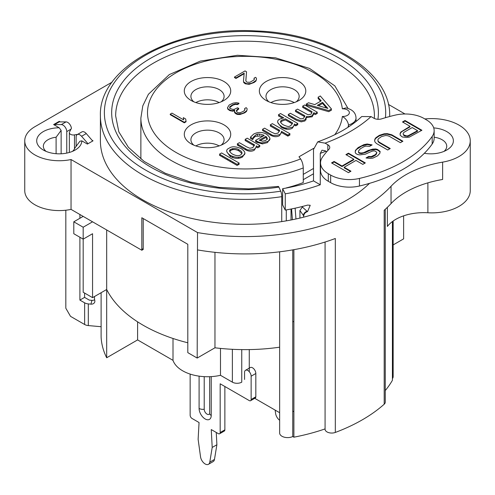 <?xml version="1.0" encoding="UTF-8"?>
<svg xmlns="http://www.w3.org/2000/svg" width="495" height="495" viewBox="0 0 495 495"><rect width="100%" height="100%" fill="white"/><g stroke="black" fill="none" stroke-linecap="round" stroke-linejoin="round"><path stroke-width="0.74" d="M227.477 107.718L228.393 109.265L231.085 110.478L232.57 110.657L234.63 110.156L234.667 112.21L237.662 113.937L241.808 113.621L244.159 112.612L246.498 110.911L247.073 109.89L247.048 108.523L246.145 107.663L244.679 108.51L244.709 110.218L243.54 111.239L240.601 112.588L239.122 112.749L237.637 112.569L236.431 111.196L236.418 110.509L237.575 109.148L238.751 108.473L237.551 107.78L234.321 109.302L232.842 109.463L229.859 108.417L229.829 106.71L232.755 104.674L235.403 103.832L237.482 104.018L238.949 103.17L236.276 102.638L233.021 103.133L229.204 104.99L227.477 107.718M246.535 71.794L245.037 70.927L234.481 77.022L235.979 77.888L244.19 73.149L243.447 81.186L243.763 82.04L246.758 83.773L250.897 83.457L252.957 82.609L255.884 80.574L256.453 79.553L256.429 78.185L255.525 77.325L254.059 78.173L254.09 79.881L249.987 82.25L247.024 82.232L245.811 80.858L246.535 71.794M170.206 114.135L184.282 122.259L186.04 121.244L185.705 119.017L183.311 117.637L183.645 119.864L171.969 113.12L170.206 114.135M241.987 153.58L239.289 151.136C236.022 149.311 233.25 149.038 230.967 150.332L229.686 151.594M292.378 123.911L285.442 119.908L281.952 121.114L280.653 122.407M326.595 108.065L322.517 103.43L318.551 105.72M286.277 188.032L286.277 187.921A104.167 60.143 180 0 0 303.268 182.556L303.268 167.929C303.095 164.396 302.204 161.395 300.589 158.932L298.992 156.797L313.558 148.389M244.821 153.345L242.519 157.002C238.813 159.019 234.698 158.821 230.175 156.401L226.809 151.841M320.587 101.252L318.031 98.357L318.662 97.991M330.877 109.358L331.502 110.088L328.736 111.684L306.151 105.218L307.407 104.495M316.447 112.823L317.388 113.367L315.253 114.599L313.855 113.794L312.147 116.801L306.64 117.451L304.957 120.953L301.22 121.857L296.555 120.396L288.208 115.576L289.142 115.038M304.864 116.851L295.391 111.431L296.332 110.886M311.875 112.65L302.575 107.279L303.515 106.741M289.074 134.362L290.014 134.906L287.88 136.137L281.5 132.456L279.421 135.698C276.816 137.152 273.89 136.991 270.647 135.215L262.418 130.463L263.359 129.925M279.471 131.286L270.233 125.953L271.173 125.408M296.944 124.084L297.885 124.622L295.75 125.86L294.42 125.093L292.229 128.298C289.061 129.919 285.405 129.585 281.265 127.295L277.732 122.463M282.298 118.095L278.407 115.849L279.347 115.304M263.26 135.964L255.519 136.267L253.483 138.093L252.704 139.664L250.377 138.322L250.94 137.56M269.831 138.835L267.467 142.597L262.393 143.897L256.645 142.207L255.482 141.539L256.416 140.995M258.935 146.025L259.875 146.57L257.74 147.801L256.33 146.99L254.251 150.226C251.646 151.687 248.719 151.526 245.477 149.744L237.247 144.998L238.188 144.453M254.3 145.815L245.062 140.487L246.003 139.943M238.312 163.672L239.246 164.216L237.111 165.448L219.471 155.263L220.405 154.718M298.992 81.496A23.222 13.408 180 0 1 298.992 100.454A23.222 13.408 180 0 1 266.149 100.454A23.222 13.408 180 0 1 266.149 81.496A23.222 13.408 180 0 1 298.992 81.496M191.082 143.798A23.222 13.408 180 0 1 191.082 143.791A23.222 13.408 180 0 1 191.082 124.833A23.222 13.408 180 0 1 223.926 124.833A23.222 13.408 180 0 1 223.926 143.791A23.222 13.408 180 0 1 191.082 143.798L191.082 143.791M191.082 100.454L191.082 100.454A23.222 13.408 180 0 1 191.082 81.496A23.222 13.408 180 0 1 223.926 81.496A23.222 13.408 180 0 1 223.926 100.454A23.222 13.408 180 0 1 191.082 100.454L191.082 100.454M170.676 114.407L170.206 114.673L184.282 122.803L186.04 121.789L185.965 121.287M183.397 118.231L183.558 119.809M245.848 80.92L246.498 72.313M254.226 78.618L254.281 79.311M243.49 81.298L243.763 82.585L245.266 83.791L249.127 84.329L254.127 82.473L255.884 81.118L256.447 79.571M234.952 77.294L234.481 77.567L235.979 78.433L244.14 73.724M227.57 107.978L227.787 109.117L229.593 110.496L232.57 111.202L234.5 110.732M229.55 107.743L232.755 105.212L235.403 104.377L237.482 104.556L238.949 103.709L238.33 103.529M236.424 111.041L238.751 109.011L238.281 108.745M244.839 108.956L244.895 109.649M234.432 111.561L234.667 112.755L236.171 113.961L237.662 114.481L240.038 114.493L244.747 112.817L246.498 111.455L247.061 109.909M293.888 321.472L292.749 321.806M374.338 118.46L374.424 115.892A129.381 74.695 0 0 0 245.037 41.196A129.381 74.695 0 0 0 115.657 115.892L118.831 131.849L128.403 147.306L144.144 161.419L165.299 173.269L190.73 182.104L219.056 187.407L248.768 188.88L278.283 186.436A3.979 0.823 81.4 0 1 278.883 187.122L280.733 191.194A3.979 0.823 81.4 0 1 281.742 196.67L281.742 221.593A144.645 83.507 180 0 1 100.398 140.815L100.398 115.892C98.474 66.794 175.62 26.117 256.094 30.95C328.791 33.32 391.031 71.664 389.683 115.892A144.645 83.507 180 0 1 389.676 116.511L389.683 115.892M369.499 183.36A144.645 83.507 180 0 1 281.742 221.593M424.871 118.955A38.48 22.219 180 0 1 470.25 140.815A38.48 22.219 180 0 1 442.623 162.131A86.254 49.797 180 0 0 391.038 186.269A165.874 95.77 0 0 1 197.53 232.57L71.039 159.538A34.508 19.924 0 0 1 24.75 140.815A34.508 19.924 0 0 1 34.86 126.726L112.124 82.121M388.371 104.383L404.99 113.98M433.713 127.896A22.56 13.025 180 0 1 452.17 136.614A22.56 13.025 180 0 1 446.768 150.022A22.56 13.025 180 0 1 424.333 153.289M92.045 140.246L93.035 140.815L87.405 144.07L81.817 140.846A22.56 13.025 180 0 1 75.209 150.022A22.56 13.025 180 0 1 43.306 150.022A22.56 13.025 180 0 1 38.406 135.847A22.56 13.025 180 0 1 59.208 127.79L53.627 124.567L59.252 121.318L60.248 121.888M71.422 128.341L69.523 132.023A3.979 2.296 0 0 0 69.356 132.691A3.979 2.296 0 0 0 74.491 134.888L77.715 134.324M81.817 140.846L79.899 141.236L74.869 148.055A15.927 9.195 180 0 1 72.456 151.377M46.066 151.377A15.927 9.195 180 0 1 43.337 146.235A15.927 9.195 180 0 1 56.102 137.22L61.133 130.402L59.208 127.79M56.102 153.71L56.102 137.22M24.75 140.815L24.75 190.655A34.508 19.924 180 0 0 71.039 209.385L141.824 250.247L141.824 217.744L187.803 244.289L187.803 352.638L197.183 358.058L197.53 232.57M74.491 148.915L74.491 134.888M61.133 130.402L61.133 153.797M241.752 349.606L241.752 382.165A6.633 3.83 180 0 1 232.372 382.165L220.485 375.303L220.485 348.412M101.11 292.712L101.11 336.977A143.977 83.123 180 0 0 106.679 357.761L137.598 339.91L173.003 360.348A35.164 20.301 0 0 0 220.485 375.303M393.154 244.914L403.617 238.875L403.617 215.845M393.154 221.011L393.154 376.676A7.963 4.597 180 0 1 392.411 378.613M392.411 221.55L392.411 380.302A155.257 89.638 180 0 1 385.259 390.58M385.259 209.311L385.259 402.138A6.633 3.83 180 0 1 384.194 404.223A165.874 95.77 180 0 1 335.319 432.438L335.319 238.491A165.874 95.77 180 0 1 197.53 249.907M325.073 242.03L325.073 429.221A6.633 3.83 0 0 0 328.544 432.587A6.633 3.83 0 0 0 335.319 432.438M325.073 428.905A155.257 89.638 180 0 1 293.888 437.184L292.749 436.528L292.749 249.87M279.644 251.813L279.644 433.014A7.963 4.597 0 0 0 284.26 437.184A7.963 4.597 0 0 0 292.749 436.528M279.644 412.706L253.954 397.875M292.749 411.067L293.888 411.722M286.277 220.857L286.277 209.905M347.979 127.277A104.167 60.143 0 0 0 348.523 124.957L348.523 126.918M303.268 174.376L313.508 168.461M260.277 142.572L262.585 143.903M245.031 149.49L245.978 148.939M252.846 144.979L253.78 144.435M257.153 142.492L258.173 141.898M270.202 134.956L271.149 134.405M278.017 130.445L278.951 129.9M282.416 127.902L283.48 127.289M283.654 127.357L286.927 129.244M284.582 133.155L288.684 135.673M342.348 108.82L346.036 107.904C352.533 109.463 355.856 112.848 356.01 118.064A13.272 7.66 0 0 1 348.523 124.957C347.775 121.188 345.72 118.361 342.348 116.467A6.633 3.83 0 0 0 349.371 112.643A6.633 3.83 0 0 0 342.348 108.82A97.534 56.312 0 0 0 221.166 58.045A97.534 56.312 0 0 0 156.247 135.946A97.534 56.312 0 0 0 300.589 158.932M268.896 101.809A16.589 9.578 180 0 1 265.982 96.395A16.589 9.578 180 0 1 276.222 87.547A16.589 9.578 180 0 1 294.302 89.62A16.589 9.578 180 0 1 299.159 96.395A16.589 9.578 180 0 1 296.251 101.809M285.417 118.831A16.589 9.578 0 0 0 285.442 118.825L292.638 122.983L290.726 125.749C289.031 125.996 289.81 127.766 283.227 124.796C280.164 122.797 279.737 121.207 281.952 120.031L285.442 118.825M291.487 117.47A16.589 9.578 0 0 0 292.594 117.024M297.99 112.928A16.589 9.578 0 0 0 298.473 112.124M294.216 102.576A16.589 9.578 0 0 0 270.926 102.576M305.663 107.978A23.222 13.408 180 0 1 305.792 109.135M303.602 115.081A23.222 13.408 180 0 1 302.971 115.805M306.226 119.802L305.588 119.431M290.819 121.931A23.222 13.408 180 0 1 289.42 122.203M295.936 124.666L295.936 125.749M470.25 140.815L470.25 190.655A38.48 22.219 180 0 1 427.89 212.763A39.81 22.987 0 0 0 387.381 226.45L387.381 207.318M442.623 162.131L442.623 179.468A86.254 49.797 0 0 0 391.038 203.606A165.874 95.77 180 0 1 384.194 210.276L384.194 404.223M293.888 249.672L293.888 437.184M214.96 252.332L214.96 347.793A143.977 83.123 180 0 0 279.644 347.193M197.183 358.058L214.96 347.793M71.039 209.385L71.039 159.538M187.803 342.775A143.977 83.123 180 0 1 106.679 289.501L106.679 357.761M249.263 371.696L249.263 349.594M173.003 338.475L173.003 360.348M137.598 339.91L137.598 321.837M92.559 297.65L83.179 292.236L83.179 239.141L73.792 233.727L73.792 221.803L83.179 227.224L83.179 239.141L92.559 233.727L92.559 297.65L106.679 289.501L106.679 229.958M83.179 216.389L73.792 221.803M92.559 221.803L83.179 227.224M141.824 248.614A143.977 83.123 0 0 0 143.228 249.437L141.824 250.247M143.228 218.555L143.228 249.437M434.146 137.245A15.927 9.195 180 0 1 446.744 146.235A15.927 9.195 180 0 1 444.015 151.377M238.472 164.662L238.472 163.765M238.472 158.301L238.472 157.218M238.472 150.697L238.472 149.614M238.472 145.703L238.472 144.62M232.842 162.985L232.842 161.896M232.842 157.633L232.842 156.55M232.842 149.645L232.842 148.562M230.15 106.425A23.222 13.408 180 0 1 230.299 106.833M230.67 110.335A23.222 13.408 180 0 1 230.59 110.849M219.149 102.576A16.589 9.578 0 0 0 195.859 102.576M193.83 101.809A16.589 9.578 180 0 1 190.915 96.395A16.589 9.578 180 0 1 207.504 86.817A16.589 9.578 180 0 1 224.093 96.395A16.589 9.578 180 0 1 221.185 101.809M230.175 149.824A23.222 13.408 180 0 1 230.453 150.672M230.274 155.374A23.222 13.408 180 0 1 229.915 156.247M227.96 159.081A23.222 13.408 180 0 1 227.273 159.767M222.397 156.952A16.589 9.578 0 0 0 222.967 156.197M219.149 145.914A16.589 9.578 0 0 0 195.859 145.914M193.83 145.146A16.589 9.578 180 0 1 190.915 139.732A16.589 9.578 180 0 1 207.504 130.154A16.589 9.578 180 0 1 224.093 139.732A16.589 9.578 180 0 1 221.185 145.146M291.017 219.99L291.017 209.026M267.374 139.472L265.883 137.412L260.215 140.685M239.246 163.133L221.605 152.949L219.471 154.18L237.111 164.365L239.246 163.133M246.609 146.854L239.382 142.684L237.247 143.915L245.477 148.661C247.154 150.263 250.074 150.418 254.251 149.143C255.253 148.89 255.946 147.807 256.33 145.907L257.74 146.718L259.875 145.487L247.197 138.167L245.062 139.404L254.535 144.868L252.784 147.652L249.857 148.252L246.609 146.854M267.467 141.514C271.05 140.079 270.746 137.647 266.564 134.225C262.276 131.874 257.969 131.837 253.632 134.12L250.377 137.239L252.704 138.581L253.483 137.01L255.519 135.184C256.948 133.644 259.856 133.712 264.256 135.389L255.482 140.45L256.645 141.125C259.132 142.405 261.051 142.975 262.393 142.814L267.467 141.514M259.188 140.19L265.883 136.329L267.374 138.39L265.84 140.431L262.461 141.242L259.188 140.19M283.715 117.829L279.681 119.134C276.488 120.836 277.021 123.199 281.265 126.213C283.771 128.279 287.428 128.613 292.229 127.215C293.17 127.06 293.9 125.996 294.42 124.01L295.75 124.777L297.885 123.54L280.541 113.528L278.407 114.76L283.715 117.829M271.78 132.32L264.553 128.149L262.418 129.381L270.647 134.133C272.324 135.729 275.245 135.89 279.421 134.615C280.424 134.355 281.117 133.273 281.5 131.373L287.88 135.055L290.014 133.823L272.368 123.639L270.233 124.87L279.706 130.34L277.955 133.118L275.028 133.718L271.78 132.32M300.812 118.893L290.342 113.262L288.208 114.493L296.555 119.314L301.22 120.774L304.957 119.864L306.64 116.368C307.079 116.993 308.917 116.777 312.147 115.719L313.855 112.705L315.253 113.516L317.388 112.278L304.716 104.965L302.575 106.196L312.048 111.666C311.504 113.652 311.039 114.506 310.668 114.234L307.995 114.747L297.526 109.11L295.391 110.348L304.864 115.768L303.478 118.379L300.812 118.893M328.736 110.595L331.502 108.999L320.302 95.962L318.031 97.274L321.218 100.887L314.771 104.606L308.515 102.768L306.151 104.136L328.736 110.595M317.307 105.361L322.517 102.347L327.869 108.442L317.307 105.361M241.492 148.778C235.942 146.353 231.821 146.161 229.129 148.191C225.578 149.7 225.924 152.076 230.175 155.319C235.342 157.738 239.456 157.936 242.519 155.919C246.034 154.31 245.693 151.928 241.492 148.778M232.378 154.044C229.16 151.779 228.69 150.183 230.967 149.249C234.488 148.147 237.26 148.42 239.289 150.053C242.309 151.594 242.773 153.196 240.681 154.861C238.819 156.185 236.047 155.913 232.378 154.044M353.343 159.464L353.814 159.737L341.996 166.561L334.088 161.995L332.021 163.189M350.51 171.474L344.149 167.805L344.619 167.533M364.864 163.189L348.443 153.71L346.376 154.898M376.72 152.85L376.33 154.205L375.42 155.145L372.89 156.606L371.262 157.132L368.558 157.033L366.677 158.115M380.061 151.94L377.679 150.109L375.816 149.521L370.285 150.226L365.7 152.46L361.666 153.543L359.747 153.407L358.665 152.782L358.51 151.507M371.51 145.245L367.191 144.54L361.536 146.149L356.4 149.527L355.435 150.919L355.237 152.311M389.775 148.803L379.108 142.647L378.093 141.57L377.939 140.295M402.441 141.49L391.774 135.333L387.269 134.195L384.145 134.343L379.269 135.915L375.829 138.315L374.857 139.701L374.659 141.094M421.443 130.519L405.028 121.04L402.961 122.234M409.569 126.59L410.039 126.862L402.435 131.249L400.684 132.672L400.121 134.151M417.118 130.946L417.582 131.218L407.936 136.373L404.873 136.069L403.796 135.444L403.202 134.12M404.174 132.196L412.193 127.562L417.582 130.674L407.936 135.834L406.37 135.902L403.796 134.906L403.14 134.04L403.264 133.136L404.174 132.196M361.74 116.542L371.058 116.597L373.805 118.187A6.633 3.83 180 0 0 381.682 118.837A132.697 76.614 0 0 1 395.233 115.118A26.538 15.32 0 0 1 424.023 118.466L426.368 119.821A26.538 15.32 0 0 1 434.146 130.655A26.538 15.32 0 0 1 432.178 136.447L432.178 144.033A132.697 76.614 180 0 1 359.457 186.015A26.538 15.32 180 0 1 330.66 182.661L328.315 181.312A26.538 15.32 180 0 1 320.543 170.478L320.543 162.892A26.538 15.32 0 0 0 328.315 173.726L330.66 175.082A26.538 15.32 0 0 0 359.457 178.429A132.697 76.614 0 0 0 432.178 136.447M320.543 162.892A26.538 15.32 0 0 1 322.511 157.101A132.697 76.614 0 0 1 328.958 149.28A6.633 3.83 180 0 0 329.769 147.442A6.633 3.83 180 0 0 327.826 144.732L325.079 143.142L317.703 141.886L313.508 149.465L313.508 180.885A133.365 76.997 180 0 1 282.639 188.688L285.256 193.83A142.653 82.362 0 0 0 320.265 184.79L313.508 180.885M402.336 136.985L406.543 137.468L409.309 137.115L421.913 130.253L405.028 120.502L402.491 121.962L410.039 126.318L400.684 132.134L400.071 133.73L400.245 135.29L402.336 136.985M376.571 143.562L387.715 149.997L390.246 148.537L379.108 142.102L378.093 141.032L377.858 139.918L378.403 138.773L381.422 136.614L385.457 135.531L387.381 135.667L389.237 136.249L400.381 142.684L402.911 141.224L391.774 134.788L387.269 133.65L384.145 133.799L379.269 135.37L375.829 137.771L374.857 139.163L374.604 140.964L375.198 142.282L376.571 143.562M368.558 156.488L366.028 157.954L370.229 158.431L372.995 158.078L377.58 155.845L379.875 153.277L380.129 151.47L377.679 149.564L375.816 148.983L372.692 149.125L368.237 150.455L363.652 152.683L361.666 152.998L359.747 152.862L358.665 152.243L358.436 151.13L360.311 148.803L363.689 146.854L365.737 146.087L369.586 146.353L372.116 144.893L367.191 144.002L364.004 144.596L358.157 147.559L355.435 150.375L355.181 152.182L355.775 153.5L357.569 154.533L359.853 154.879L365.384 154.174L372.017 151.173L374.003 150.857L375.501 151.235L376.881 152.516L375.42 154.601L371.262 156.587L368.558 156.488M345.912 154.632L353.814 159.192L341.996 166.017L334.088 161.457L331.551 162.917L348.443 172.668L350.974 171.208L344.149 167.267L355.973 160.436L362.798 164.377L365.335 162.917L348.443 153.165L345.912 154.632M285.256 193.83L285.256 210.084L282.639 204.936L282.639 188.688M299.921 218.078L299.921 210.505L302.804 206.372M302.16 206.861L307.067 211.297A3.979 2.964 -38 0 0 303.441 215.498L303.738 217.138M303.738 215.882C303.961 213.852 305.161 212.448 307.346 211.656A142.653 82.362 0 0 0 307.574 211.588L310.223 205.276L307.574 205.091A142.653 82.362 180 0 1 285.256 210.084M326.762 151.699L325.079 150.727L321.998 150.208L320.265 153.37L320.265 184.79M307.067 211.297L307.574 211.588M434.146 130.655L434.146 138.241A26.538 15.32 180 0 1 432.178 144.033M403.091 121.615A26.538 15.32 180 0 1 404.093 121.578M405.937 121.572A26.538 15.32 180 0 1 406.921 121.597M289.86 186.98L289.884 187.327M291.574 208.921L292.415 219.718M295.961 218.976L295.119 208.185M293.43 186.559L293.38 185.965M190.148 374.09L190.148 415.212A2.654 1.534 -120 0 0 192.023 418.461L199.058 422.526L198.124 439.319L200.537 456.805A6.633 3.83 -120 0 0 203.742 462.899A6.633 3.83 -120 0 0 208.475 464.298L213.172 461.588A6.633 3.83 -120 0 0 214.477 459.434L216.89 444.739L212.2 447.443L211.26 429.567L218.295 433.632A2.654 1.534 -120 0 0 219.625 433.762A2.654 1.534 -120 0 0 220.176 432.55L220.176 383.792L249.263 400.585A2.654 1.534 -120 0 0 250.588 400.715L255.278 398.005A2.654 1.534 -120 0 0 255.828 396.792L255.828 373.496A4.647 2.679 -120 0 0 253.805 368.825A4.647 2.679 -120 0 0 250.222 367.575L245.532 370.285A4.647 2.679 -120 0 0 244.567 372.413L244.567 379.455M219.625 433.762L224.315 431.052A2.654 1.534 -120 0 0 224.866 429.839L224.866 386.496M216.89 444.739L216.247 432.444M250.588 400.715A2.654 1.534 -120 0 0 251.138 399.502L251.138 376.206A4.647 2.679 -120 0 0 249.109 371.528A4.647 2.679 -120 0 0 245.532 370.285M208.475 464.298A6.633 3.83 -120 0 0 209.781 462.144L212.2 447.443M209.651 413.597A3.979 2.296 60 0 1 206.502 413.758A3.979 2.296 60 0 1 204.218 409.254L204.218 376.646M275.14 410.107L275.604 413.467A6.633 3.83 -120 0 0 279.644 420.255M257.375 134.392L257.326 135.488M257.066 141.36L257.016 142.418M232.347 149.756A5.309 3.063 -120 0 0 232.155 148.729M232.681 157.577L232.638 156.476M94.52 296.517A20.301 16.384 -165 0 0 94.805 300.644A3.979 3.211 15 0 1 94.78 301.919A3.979 3.211 15 0 1 90.932 304.14L88.314 303.905A6.633 3.83 0 0 1 84.633 302.829L79.899 300.094L79.899 237.247M101.11 326.719L88.314 325.574A6.633 3.83 180 0 1 84.633 324.497L70.513 316.342L65.823 308.218L65.823 210.214M84.589 293.046L84.589 297.384L89.323 300.119L91.946 300.354A3.979 3.211 -165 0 0 94.632 299.716M71.045 129.139L66.763 131.608L66.763 153.097M66.763 131.608A5.309 3.063 -120 0 0 61.331 124.598L54.561 124.598L59.252 121.888L66.021 121.888A5.309 3.063 60 0 1 71.428 128.403M54.561 125.105L54.561 124.598M76.143 146.452L76.143 137.028A5.309 3.063 60 0 1 77.245 134.597A5.309 3.063 60 0 1 81.576 136.286L88.011 143.717M77.245 134.597L81.935 131.887A5.309 3.063 60 0 1 86.266 133.576L92.701 141.007M79.899 218.283L79.899 214.496M84.589 297.384L79.899 300.094M334.744 134.751A97.534 56.312 0 0 0 342.348 116.467M278.883 187.122A133.365 76.997 180 0 1 113.021 123.558A133.365 76.997 180 0 1 241.319 35.677A133.365 76.997 180 0 1 377.902 119.295M140.871 159.013L140.871 118.064A104.167 60.143 0 0 0 196.119 171.159A104.167 60.143 0 0 0 303.268 167.929M427.89 212.763L427.89 182.847M391.038 186.269L391.038 203.606M232.372 382.165L232.372 349.303M281.742 196.67A144.645 83.507 180 0 1 100.398 115.892M385.426 117.699A140.66 81.211 0 0 0 238.85 31.513A140.66 81.211 0 0 0 105.961 124.802A140.66 81.211 0 0 0 280.733 191.194M371.058 116.597A149.286 86.192 180 0 1 325.079 143.142M303.441 215.498L299.921 210.505M320.265 153.37A142.653 82.362 0 0 0 325.939 151.222M327.826 144.732L327.826 150.499M328.315 181.312L328.315 173.726M330.66 175.082L330.66 182.661M359.457 178.429L359.457 186.015M303.268 179.691L313.508 173.782M255.828 373.496L251.138 376.206M255.828 396.792L251.138 399.502M224.866 429.839L220.176 432.55M214.477 459.434L209.781 462.144M211.223 376.621L211.223 415.46A8.576 4.95 60 0 1 205.159 418.962A8.576 4.95 60 0 1 199.095 408.455L199.095 376.144M211.223 415.46A5.309 3.063 180 0 1 209.67 413.294L209.663 413.554M199.095 408.455A5.309 3.063 0 0 0 204.218 409.254M88.314 325.574L88.314 303.905M61.331 124.598L66.021 121.888M86.266 133.576L81.576 136.286M84.633 302.829L84.633 324.497M91.946 300.354L90.932 304.14M69.356 152.466L69.356 132.691M356.01 121.504L356.01 118.064M140.871 118.064L142.789 105.862L148.407 94.279L169.321 74.578L200.364 61.095L237.439 55.279L275.548 57.828L309.524 68.428L334.849 85.876L348.01 108.405M259.349 134.083L259.349 135.166M184.282 122.259L184.282 122.803M230.726 110.354L230.726 110.899M230.726 155.622L230.726 156.705M230.726 160.677L230.726 161.76M361.727 116.529C351.141 126.652 336.464 135.098 317.703 141.879M209.67 376.695L209.67 413.294"/></g></svg>
